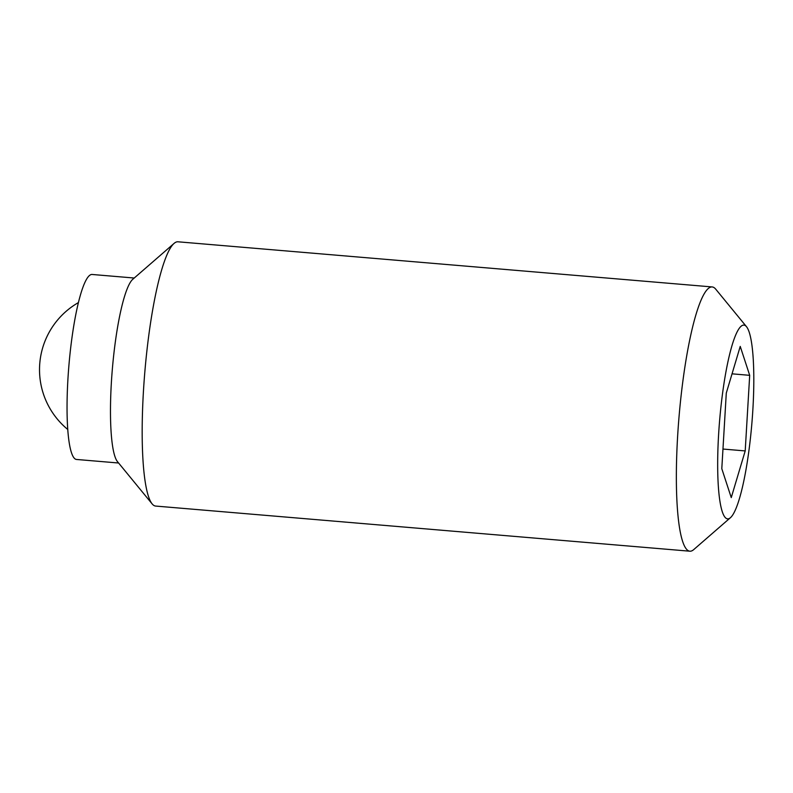 <?xml version="1.0" encoding="UTF-8"?>
<svg xmlns="http://www.w3.org/2000/svg" width="793" height="793" viewBox="0 0 793 793"><rect width="100%" height="100%" fill="white"/><g stroke="black" fill="none" stroke-linecap="round" stroke-linejoin="round"><path stroke-width="1.19" d="M134.225 278.026L92.107 274.467A92.821 15.454 94.8 0 0 89.738 275.3A92.821 15.454 94.8 0 0 68.357 372.541A92.821 15.454 94.8 0 0 76.475 459.454L118.603 463.013M746.53 326.726L715.712 289.148A132.6 22.075 94.8 0 0 712.164 286.937L177.979 241.796A132.6 22.075 94.8 0 0 174.589 242.985A132.6 22.075 94.8 0 0 174.103 243.382L132.827 279.245A92.821 15.454 94.8 0 0 112.328 369.33A92.821 15.454 94.8 0 0 117.423 461.576L152.097 503.852A132.6 22.075 94.8 0 0 155.646 506.063L689.831 551.204A132.6 22.075 94.8 0 0 693.221 550.015A132.6 22.075 94.8 0 0 693.706 549.618L730.393 517.74A97.242 16.187 94.8 0 0 751.873 423.363A97.242 16.187 94.8 0 0 746.53 326.726A97.242 16.187 94.8 0 0 741.445 325.973A97.242 16.187 94.8 0 0 718.577 435.02A97.242 16.187 94.8 0 0 730.036 518.027A97.242 16.187 94.8 0 0 730.393 517.74M174.103 243.382A132.6 22.075 94.8 0 0 144.822 372.076A132.6 22.075 94.8 0 0 152.097 503.852M712.164 286.937A132.6 22.075 94.8 0 0 708.783 288.117A132.6 22.075 94.8 0 0 678.233 427.04A132.6 22.075 94.8 0 0 689.831 551.204M740.236 346.402L749.692 375.327L745.202 450.93L731.255 497.607L721.799 468.683L726.289 393.08L740.236 346.402M745.202 450.93L722.958 449.046M749.692 375.327L732.038 373.83M78.448 302.569A77.357 77.357 0 0 0 67.732 429.449"/></g></svg>
